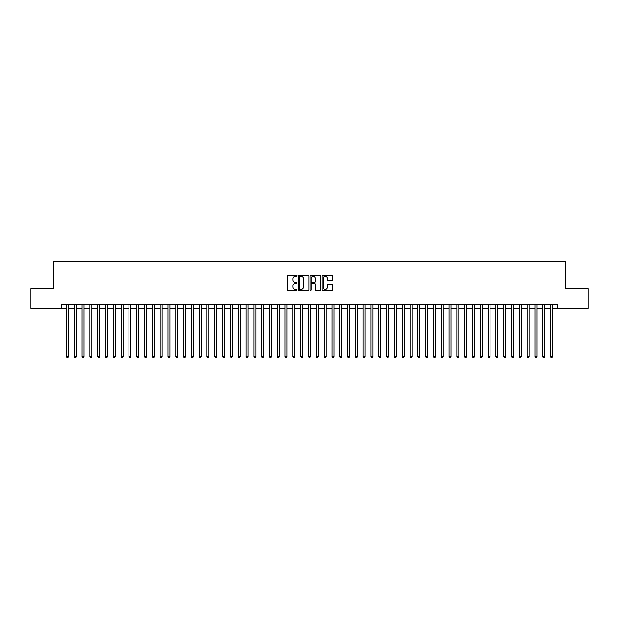 <?xml version="1.0" encoding="UTF-8"?>
<svg xmlns="http://www.w3.org/2000/svg" width="619" height="619" viewBox="0 0 619 619"><rect width="100%" height="100%" fill="white"/><g stroke="black" fill="none" stroke-linecap="round" stroke-linejoin="round"><path stroke-width="0.93" d="M297.004 275.749A0.534 0.534 0 0 0 296.47 275.207L288.33 275.207A0.766 0.766 0 0 0 287.564 275.973L287.564 289.769A0.766 0.766 0 0 0 288.33 290.535L296.47 290.535A0.534 0.534 0 0 0 297.004 290.002A0.534 0.534 0 0 0 296.47 289.468L295.418 289.468A2.453 2.453 0 0 1 292.965 287.015L292.965 285.862A2.453 2.453 0 0 1 295.418 283.409L296.47 283.409A0.534 0.534 0 0 0 297.004 282.875A0.534 0.534 0 0 0 296.47 282.341L295.418 282.341A2.453 2.453 0 0 1 292.965 279.889L292.965 278.736A2.453 2.453 0 0 1 295.418 276.283L296.47 276.283A0.534 0.534 0 0 0 297.004 275.749M331.9 280.616A0.766 0.766 0 0 0 332.666 279.85L332.666 275.973A0.766 0.766 0 0 0 331.9 275.207L322.855 275.207A0.766 0.766 0 0 0 322.089 275.973L322.089 289.769A0.766 0.766 0 0 0 322.855 290.535L331.9 290.535A0.766 0.766 0 0 0 332.666 289.769L332.666 285.096A0.766 0.766 0 0 0 331.9 284.33L328.031 284.33A0.766 0.766 0 0 0 327.265 285.096L327.265 287.417A2.05 2.05 0 0 1 325.215 289.468A2.05 2.05 0 0 1 323.164 287.417L323.164 278.333A2.05 2.05 0 0 1 325.215 276.283A2.05 2.05 0 0 1 327.265 278.333L327.265 279.85A0.766 0.766 0 0 0 328.031 280.616L331.9 280.616M61.598 308.254L30.95 308.254L30.95 288.733L53.396 288.733L53.396 261.404L565.604 261.404L565.604 288.733L588.05 288.733L588.05 308.254L557.402 308.254L557.402 304.347L61.598 304.347L61.598 308.254L66.473 308.254M308.827 275.973A0.766 0.766 0 0 0 308.061 275.207L299.016 275.207A0.766 0.766 0 0 0 298.25 275.973L298.25 289.769A0.766 0.766 0 0 0 299.016 290.535L308.061 290.535A0.766 0.766 0 0 0 308.827 289.769L308.827 275.973M310.939 275.207L319.984 275.207A0.766 0.766 0 0 1 320.75 275.973L320.75 289.769A0.766 0.766 0 0 1 319.984 290.535L316.108 290.535A0.766 0.766 0 0 1 315.342 289.769L315.342 284.175A0.766 0.766 0 0 0 314.576 283.409L312.007 283.409A0.766 0.766 0 0 0 311.241 284.175L311.241 290.002A0.534 0.534 0 0 1 310.707 290.535A0.534 0.534 0 0 1 310.173 290.002L310.173 275.973A0.766 0.766 0 0 1 310.939 275.207M68.43 308.254L74.288 308.254M76.238 308.254L82.095 308.254M84.045 308.254L89.902 308.254M91.852 308.254L97.709 308.254M99.659 308.254L105.516 308.254M107.466 308.254L113.323 308.254M115.273 308.254L121.131 308.254M123.08 308.254L128.938 308.254M130.895 308.254L136.745 308.254M138.702 308.254L144.56 308.254M146.51 308.254L152.367 308.254M154.317 308.254L160.174 308.254M162.124 308.254L167.981 308.254M169.931 308.254L175.788 308.254M177.738 308.254L183.595 308.254M185.545 308.254L191.403 308.254M193.352 308.254L199.21 308.254M201.167 308.254L207.017 308.254M208.974 308.254L214.832 308.254M216.782 308.254L222.639 308.254M224.589 308.254L230.446 308.254M232.396 308.254L238.253 308.254M240.203 308.254L246.06 308.254M248.01 308.254L253.867 308.254M255.817 308.254L261.675 308.254M263.624 308.254L269.482 308.254M271.439 308.254L277.289 308.254M279.246 308.254L285.104 308.254M287.054 308.254L292.911 308.254M294.861 308.254L300.718 308.254M302.668 308.254L308.525 308.254M310.475 308.254L316.332 308.254M318.282 308.254L324.139 308.254M326.089 308.254L331.946 308.254M333.896 308.254L339.754 308.254M341.711 308.254L347.561 308.254M349.518 308.254L355.376 308.254M357.325 308.254L363.183 308.254M365.133 308.254L370.99 308.254M372.94 308.254L378.797 308.254M380.747 308.254L386.604 308.254M388.554 308.254L394.411 308.254M396.361 308.254L402.218 308.254M404.168 308.254L410.026 308.254M411.983 308.254L417.833 308.254M419.79 308.254L425.648 308.254M427.597 308.254L433.455 308.254M435.405 308.254L441.262 308.254M443.212 308.254L449.069 308.254M451.019 308.254L456.876 308.254M458.826 308.254L464.683 308.254M466.633 308.254L472.49 308.254M474.44 308.254L480.298 308.254M482.255 308.254L488.105 308.254M490.062 308.254L495.92 308.254M497.869 308.254L503.727 308.254M505.677 308.254L511.534 308.254M513.484 308.254L519.341 308.254M521.291 308.254L527.148 308.254M529.098 308.254L534.955 308.254M536.905 308.254L542.762 308.254M544.712 308.254L550.57 308.254M552.527 308.254L557.402 308.254M299.859 276.283A0.534 0.534 0 0 0 299.325 276.817L299.325 288.926A0.534 0.534 0 0 0 299.859 289.468L300.973 289.468A2.453 2.453 0 0 0 303.426 287.015L303.426 278.736A2.453 2.453 0 0 0 300.973 276.283L299.859 276.283M315.342 278.372A2.05 2.05 0 0 0 313.291 276.322A2.05 2.05 0 0 0 311.241 278.372L311.241 281.575A0.766 0.766 0 0 0 312.007 282.341L314.576 282.341A0.766 0.766 0 0 0 315.342 281.575L315.342 278.372M68.43 304.347L68.43 356.583L66.473 356.583L66.473 304.347M68.43 356.583L67.842 357.596L67.061 357.596L66.473 356.583M76.238 304.347L76.238 356.583L74.288 356.583L74.288 304.347M76.238 356.583L75.65 357.596L74.868 357.596L74.288 356.583M84.045 304.347L84.045 356.583L82.095 356.583L82.095 304.347M84.045 356.583L83.457 357.596L82.675 357.596L82.095 356.583M91.852 304.347L91.852 356.583L89.902 356.583L89.902 304.347M91.852 356.583L91.264 357.596L90.482 357.596L89.902 356.583M99.659 304.347L99.659 356.583L97.709 356.583L97.709 304.347M99.659 356.583L99.071 357.596L98.297 357.596L97.709 356.583M107.466 304.347L107.466 356.583L105.516 356.583L105.516 304.347M107.466 356.583L106.886 357.596L106.104 357.596L105.516 356.583M115.273 304.347L115.273 356.583L113.323 356.583L113.323 304.347M115.273 356.583L114.693 357.596L113.911 357.596L113.323 356.583M123.08 304.347L123.08 356.583L121.131 356.583L121.131 304.347M123.08 356.583L122.5 357.596L121.719 357.596L121.131 356.583M130.895 304.347L130.895 356.583L128.938 356.583L128.938 304.347M130.895 356.583L130.307 357.596L129.526 357.596L128.938 356.583M138.702 304.347L138.702 356.583L136.745 356.583L136.745 304.347M138.702 356.583L138.114 357.596L137.333 357.596L136.745 356.583M146.51 304.347L146.51 356.583L144.56 356.583L144.56 304.347M146.51 356.583L145.922 357.596L145.14 357.596L144.56 356.583M154.317 304.347L154.317 356.583L152.367 356.583L152.367 304.347M154.317 356.583L153.729 357.596L152.947 357.596L152.367 356.583M162.124 304.347L162.124 356.583L160.174 356.583L160.174 304.347M162.124 356.583L161.536 357.596L160.754 357.596L160.174 356.583M169.931 304.347L169.931 356.583L167.981 356.583L167.981 304.347M169.931 356.583L169.343 357.596L168.569 357.596L167.981 356.583M177.738 304.347L177.738 356.583L175.788 356.583L175.788 304.347M177.738 356.583L177.158 357.596L176.376 357.596L175.788 356.583M185.545 304.347L185.545 356.583L183.595 356.583L183.595 304.347M185.545 356.583L184.965 357.596L184.183 357.596L183.595 356.583M193.352 304.347L193.352 356.583L191.403 356.583L191.403 304.347M193.352 356.583L192.772 357.596L191.991 357.596L191.403 356.583M201.167 304.347L201.167 356.583L199.21 356.583L199.21 304.347M201.167 356.583L200.579 357.596L199.798 357.596L199.21 356.583M208.974 304.347L208.974 356.583L207.017 356.583L207.017 304.347M208.974 356.583L208.386 357.596L207.605 357.596L207.017 356.583M216.782 304.347L216.782 356.583L214.832 356.583L214.832 304.347M216.782 356.583L216.193 357.596L215.412 357.596L214.832 356.583M224.589 304.347L224.589 356.583L222.639 356.583L222.639 304.347M224.589 356.583L224.001 357.596L223.219 357.596L222.639 356.583M232.396 304.347L232.396 356.583L230.446 356.583L230.446 304.347M232.396 356.583L231.808 357.596L231.026 357.596L230.446 356.583M240.203 304.347L240.203 356.583L238.253 356.583L238.253 304.347M240.203 356.583L239.615 357.596L238.841 357.596L238.253 356.583M248.01 304.347L248.01 356.583L246.06 356.583L246.06 304.347M248.01 356.583L247.43 357.596L246.648 357.596L246.06 356.583M255.817 304.347L255.817 356.583L253.867 356.583L253.867 304.347M255.817 356.583L255.237 357.596L254.455 357.596L253.867 356.583M263.624 304.347L263.624 356.583L261.675 356.583L261.675 304.347M263.624 356.583L263.044 357.596L262.263 357.596L261.675 356.583M271.439 304.347L271.439 356.583L269.482 356.583L269.482 304.347M271.439 356.583L270.851 357.596L270.07 357.596L269.482 356.583M279.246 304.347L279.246 356.583L277.289 356.583L277.289 304.347M279.246 356.583L278.658 357.596L277.877 357.596L277.289 356.583M287.054 304.347L287.054 356.583L285.104 356.583L285.104 304.347M287.054 356.583L286.465 357.596L285.684 357.596L285.104 356.583M294.861 304.347L294.861 356.583L292.911 356.583L292.911 304.347M294.861 356.583L294.273 357.596L293.491 357.596L292.911 356.583M302.668 304.347L302.668 356.583L300.718 356.583L300.718 304.347M302.668 356.583L302.08 357.596L301.298 357.596L300.718 356.583M310.475 304.347L310.475 356.583L308.525 356.583L308.525 304.347M310.475 356.583L309.887 357.596L309.113 357.596L308.525 356.583M318.282 304.347L318.282 356.583L316.332 356.583L316.332 304.347M318.282 356.583L317.702 357.596L316.92 357.596L316.332 356.583M326.089 304.347L326.089 356.583L324.139 356.583L324.139 304.347M326.089 356.583L325.509 357.596L324.727 357.596L324.139 356.583M333.896 304.347L333.896 356.583L331.946 356.583L331.946 304.347M333.896 356.583L333.316 357.596L332.535 357.596L331.946 356.583M341.711 304.347L341.711 356.583L339.754 356.583L339.754 304.347M341.711 356.583L341.123 357.596L340.342 357.596L339.754 356.583M349.518 304.347L349.518 356.583L347.561 356.583L347.561 304.347M349.518 356.583L348.93 357.596L348.149 357.596L347.561 356.583M357.325 304.347L357.325 356.583L355.376 356.583L355.376 304.347M357.325 356.583L356.737 357.596L355.956 357.596L355.376 356.583M365.133 304.347L365.133 356.583L363.183 356.583L363.183 304.347M365.133 356.583L364.545 357.596L363.763 357.596L363.183 356.583M372.94 304.347L372.94 356.583L370.99 356.583L370.99 304.347M372.94 356.583L372.352 357.596L371.57 357.596L370.99 356.583M380.747 304.347L380.747 356.583L378.797 356.583L378.797 304.347M380.747 356.583L380.159 357.596L379.385 357.596L378.797 356.583M388.554 304.347L388.554 356.583L386.604 356.583L386.604 304.347M388.554 356.583L387.974 357.596L387.192 357.596L386.604 356.583M396.361 304.347L396.361 356.583L394.411 356.583L394.411 304.347M396.361 356.583L395.781 357.596L394.999 357.596L394.411 356.583M404.168 304.347L404.168 356.583L402.218 356.583L402.218 304.347M404.168 356.583L403.588 357.596L402.807 357.596L402.218 356.583M411.983 304.347L411.983 356.583L410.026 356.583L410.026 304.347M411.983 356.583L411.395 357.596L410.614 357.596L410.026 356.583M419.79 304.347L419.79 356.583L417.833 356.583L417.833 304.347M419.79 356.583L419.202 357.596L418.421 357.596L417.833 356.583M427.597 304.347L427.597 356.583L425.648 356.583L425.648 304.347M427.597 356.583L427.009 357.596L426.228 357.596L425.648 356.583M435.405 304.347L435.405 356.583L433.455 356.583L433.455 304.347M435.405 356.583L434.817 357.596L434.035 357.596L433.455 356.583M443.212 304.347L443.212 356.583L441.262 356.583L441.262 304.347M443.212 356.583L442.624 357.596L441.842 357.596L441.262 356.583M451.019 304.347L451.019 356.583L449.069 356.583L449.069 304.347M451.019 356.583L450.431 357.596L449.657 357.596L449.069 356.583M458.826 304.347L458.826 356.583L456.876 356.583L456.876 304.347M458.826 356.583L458.246 357.596L457.464 357.596L456.876 356.583M466.633 304.347L466.633 356.583L464.683 356.583L464.683 304.347M466.633 356.583L466.053 357.596L465.271 357.596L464.683 356.583M474.44 304.347L474.44 356.583L472.49 356.583L472.49 304.347M474.44 356.583L473.86 357.596L473.078 357.596L472.49 356.583M482.255 304.347L482.255 356.583L480.298 356.583L480.298 304.347M482.255 356.583L481.667 357.596L480.886 357.596L480.298 356.583M490.062 304.347L490.062 356.583L488.105 356.583L488.105 304.347M490.062 356.583L489.474 357.596L488.693 357.596L488.105 356.583M497.869 304.347L497.869 356.583L495.92 356.583L495.92 304.347M497.869 356.583L497.281 357.596L496.5 357.596L495.92 356.583M505.677 304.347L505.677 356.583L503.727 356.583L503.727 304.347M505.677 356.583L505.089 357.596L504.307 357.596L503.727 356.583M513.484 304.347L513.484 356.583L511.534 356.583L511.534 304.347M513.484 356.583L512.896 357.596L512.114 357.596L511.534 356.583M521.291 304.347L521.291 356.583L519.341 356.583L519.341 304.347M521.291 356.583L520.703 357.596L519.929 357.596L519.341 356.583M529.098 304.347L529.098 356.583L527.148 356.583L527.148 304.347M529.098 356.583L528.518 357.596L527.736 357.596L527.148 356.583M536.905 304.347L536.905 356.583L534.955 356.583L534.955 304.347M536.905 356.583L536.325 357.596L535.543 357.596L534.955 356.583M544.712 304.347L544.712 356.583L542.762 356.583L542.762 304.347M544.712 356.583L544.132 357.596L543.35 357.596L542.762 356.583M552.527 304.347L552.527 356.583L550.57 356.583L550.57 304.347M552.527 356.583L551.939 357.596L551.158 357.596L550.57 356.583"/></g></svg>
